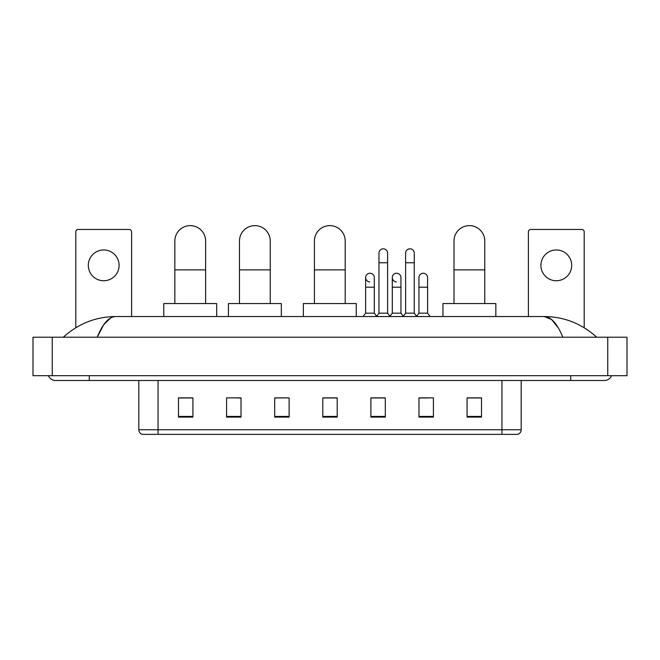 <?xml version="1.0" encoding="UTF-8"?>
<svg xmlns="http://www.w3.org/2000/svg" width="660" height="660" viewBox="0 0 660 660"><rect width="100%" height="100%" fill="white"/><g stroke="black" fill="none" stroke-linecap="round" stroke-linejoin="round"><path stroke-width="0.99" d="M501.946 434.371L501.946 429.751L521.185 429.751C521.053 432.061 519.898 433.595 517.72 434.371L142.28 434.371A4.81 4.81 0 0 1 138.814 429.751L138.814 380.498M481.503 417.103L481.503 397.864L467.074 397.864L467.074 417.103L481.503 417.103M433.406 417.103L433.406 397.864L418.976 397.864L418.976 417.103L433.406 417.103M385.308 417.103L385.308 397.864L370.879 397.864L370.879 417.103L385.308 417.103M192.926 417.103L192.926 397.864L178.497 397.864L178.497 417.103L192.926 417.103M241.024 417.103L241.024 397.864L226.595 397.864L226.595 417.103L241.024 417.103M289.121 417.103L289.121 397.864L274.692 397.864L274.692 417.103L289.121 417.103M337.21 417.103L337.21 397.864L322.789 397.864L322.789 417.103L337.21 417.103M418.976 397.963L428.068 397.963M289.121 397.864L274.692 397.963L289.121 397.864M237.559 397.963L241.024 397.963M378.485 397.963L374.781 397.963M337.21 397.963L322.789 397.963M192.926 397.963L178.497 397.963M385.308 397.963L370.879 397.963M481.503 397.963L467.074 397.963M89.273 375.688L89.273 380.498L604.395 380.498A7.697 7.697 0 0 0 611.531 375.688A7.697 7.697 0 0 1 604.395 380.498A7.697 7.697 0 0 0 611.531 375.688A7.697 7.697 0 0 1 604.395 380.498M48.469 375.688A7.697 7.697 0 0 0 55.605 380.498A7.697 7.697 0 0 1 48.469 375.688A7.697 7.697 0 0 0 55.605 380.498L89.273 380.498M562.798 337.21C557.279 323.631 551.083 316.742 544.203 316.536L115.797 316.536C108.916 316.742 102.721 323.631 97.201 337.21L103.678 324.778L110.797 317.889M52.239 337.21L627 337.21L627 375.688L33 375.688L33 337.21L52.239 337.21L52.239 375.688M627 337.21L627 375.688M595.064 335.725L596.698 337.21C581.559 323.582 564.061 316.685 544.203 316.536L551.529 319.465L558.393 328.028M64.936 335.725L63.302 337.21C78.367 323.614 95.865 316.717 115.797 316.536M103.703 249.967A15.394 15.394 0 0 0 88.308 265.361A15.394 15.394 0 0 0 103.703 280.748A15.394 15.394 0 0 0 119.097 265.361A15.394 15.394 0 0 0 103.703 249.967M131.596 316.536L131.596 231.883A2.401 2.401 0 0 0 129.195 229.474L78.21 229.474A2.401 2.401 0 0 0 75.809 231.883L75.809 327.739M174.842 303.55L174.842 241.024A15.394 15.394 0 0 1 190.228 225.629A15.394 15.394 0 0 1 205.623 241.024A15.394 15.394 0 0 0 190.228 225.629M205.623 303.55L205.623 241.024M216.686 316.536L216.686 303.55L163.779 303.55L163.779 316.536M239.481 303.55L239.481 241.024A15.394 15.394 0 0 1 254.875 225.629A15.394 15.394 0 0 1 270.262 241.024A15.394 15.394 0 0 0 254.875 225.629M270.262 303.55L270.262 241.024M281.325 316.536L281.325 303.55L228.418 303.55L228.418 316.536M314.416 303.55L314.416 241.024A15.394 15.394 0 0 1 329.81 225.629A15.394 15.394 0 0 1 345.197 241.024A15.394 15.394 0 0 0 329.81 225.629M345.197 303.55L345.197 241.024M356.26 316.536L356.26 303.55L303.352 303.55L303.352 316.536M453.997 303.55L453.997 241.024A15.394 15.394 0 0 1 469.384 225.629A15.394 15.394 0 0 1 484.778 241.024A15.394 15.394 0 0 0 469.384 225.629M484.778 303.55L484.778 241.024M495.841 316.536L495.841 303.55L442.934 303.55L442.934 316.536M378.964 262.762L387.618 262.762L387.618 313.17L378.964 313.17L378.964 253.143A4.331 4.331 0 0 1 383.567 248.82A4.331 4.331 0 0 1 387.618 253.143A4.331 4.331 0 0 0 383.567 248.82M378.964 313.17L376.439 316.536M387.618 313.17L390.142 316.536M405.611 262.762L414.265 262.762L414.265 313.17L405.611 313.17L405.611 253.143A4.331 4.331 0 0 1 410.207 248.82A4.331 4.331 0 0 1 414.265 253.143A4.331 4.331 0 0 0 410.207 248.82M405.611 313.17L403.087 316.536M414.265 313.17L416.79 316.536M369.699 281.894A4.331 4.331 0 0 1 365.64 277.571A4.331 4.331 0 0 1 370.243 273.257A4.331 4.331 0 0 1 374.294 277.571L374.294 287.191L365.64 287.191L365.64 277.571M374.294 287.191L374.294 313.17L365.64 313.17L365.64 287.191M365.64 313.17L363.115 316.536M374.294 313.17L376.629 316.28M396.346 281.894A4.331 4.331 0 0 1 392.287 277.571A4.331 4.331 0 0 1 396.883 273.257A4.331 4.331 0 0 1 400.942 277.571L400.942 287.191L392.287 287.191L392.287 277.571M400.942 287.191L400.942 313.17L392.287 313.17L392.287 287.191M392.287 313.17L389.953 316.28M400.942 313.17L403.276 316.28M418.935 277.571A4.331 4.331 0 0 1 423.53 273.257A4.331 4.331 0 0 1 427.589 277.571L427.589 287.191L418.935 287.191L418.935 277.571M427.589 287.191L427.589 313.17L418.935 313.17L418.935 287.191M418.935 313.17L416.6 316.28M427.589 313.17L430.114 316.536M556.297 249.967A15.394 15.394 0 0 0 540.903 265.361A15.394 15.394 0 0 0 556.297 280.748A15.394 15.394 0 0 0 571.692 265.361A15.394 15.394 0 0 0 556.297 249.967M584.191 327.739L584.191 231.883A2.401 2.401 0 0 0 581.79 229.474L530.805 229.474A2.401 2.401 0 0 0 528.404 231.883L528.404 316.536M138.814 429.751L158.054 429.751L158.054 434.371M158.054 380.498L158.054 429.751L501.946 429.751L501.946 380.498M337.21 416.435L322.789 416.435M289.121 416.435L274.692 416.435M241.024 416.435L226.595 416.435M192.926 416.435L178.497 416.435M385.308 416.435L370.879 416.435M433.406 416.435L418.976 416.435M481.503 416.435L467.074 416.435M570.727 375.688L570.727 380.498M607.761 337.21L607.761 375.688M174.842 269.882L205.623 269.882M239.481 269.882L270.262 269.882M314.416 269.882L345.197 269.882M453.997 269.882L484.778 269.882M521.185 429.751L521.185 380.498M387.618 262.762L387.618 253.143M414.265 262.762L414.265 253.143"/></g></svg>
